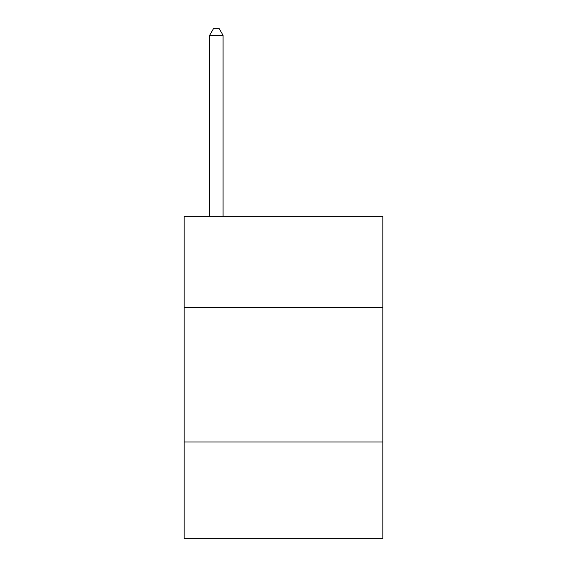 <?xml version="1.0" encoding="UTF-8"?>
<svg xmlns="http://www.w3.org/2000/svg" width="567" height="567" viewBox="0 0 567 567"><rect width="100%" height="100%" fill="white"/><g stroke="black" fill="none" stroke-linecap="round" stroke-linejoin="round"><path stroke-width="0.85" d="M382.874 307.675L382.874 216.353L184.126 216.353L184.126 307.675L382.874 307.675L382.874 538.65L184.126 538.65L184.126 307.675M382.874 441.962L184.126 441.962M223.072 216.353L223.072 35.331L209.641 35.331L209.641 216.353M209.641 35.331L213.667 28.35L219.039 28.35L223.072 35.331"/></g></svg>
